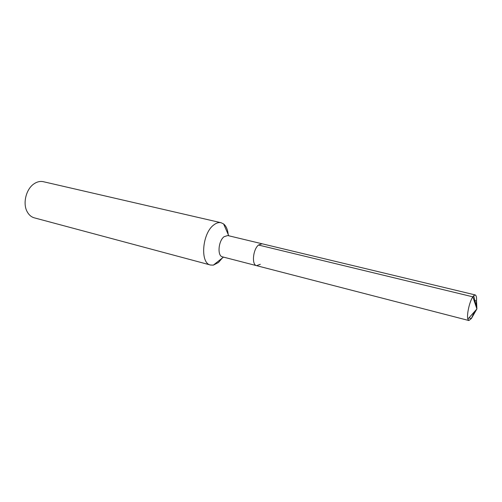 <?xml version="1.0" encoding="UTF-8"?>
<svg xmlns="http://www.w3.org/2000/svg" width="502" height="502" viewBox="0 0 502 502"><rect width="100%" height="100%" fill="white"/><g stroke="black" fill="none" stroke-linecap="round" stroke-linejoin="round"><path stroke-width="0.75" d="M260.3 264.316L256.591 265.671C251.533 264.943 252.914 249.5 258.492 245.026L262.044 243.771L258.492 245.026C252.914 249.5 251.533 264.943 256.591 265.671L468.874 320.533L467.851 319.096C466.509 315.049 469.533 301.495 472.828 296.826L258.492 245.026M256.591 265.671L222.436 256.842C217.14 256.033 218.314 240.979 224.055 236.706L227.745 235.538L475.25 294.938L473.675 295.728L472.828 296.826L476.9 308.943L471.416 318.494L474.34 311.811M223.465 257.106L213.344 265.138L218.477 262.49L222.342 257.997M228.203 234.472C227.676 229.533 226.145 226.019 223.61 223.948L221.068 222.719C218.753 222.217 216.331 222.951 213.796 224.927C202.149 233.217 199.852 263.387 210.526 265.025L213.344 265.138M210.526 265.025L34.331 217.849C31.287 216.996 28.896 214.938 27.146 211.668C22.521 203.41 26.135 188.909 34.092 183.782L35.146 183.117C37.907 181.573 40.637 181.096 43.335 181.699L221.068 222.719M475.865 305.862C476.988 299.462 476.787 295.816 475.25 294.938M474.854 300.56L476.53 300.968L476.9 308.943L471.416 318.494L468.874 320.533M471.416 318.494L468.95 317.86M228.78 235.783L223.61 223.948M467.851 319.096L476.9 308.943L473.675 295.728"/></g></svg>
